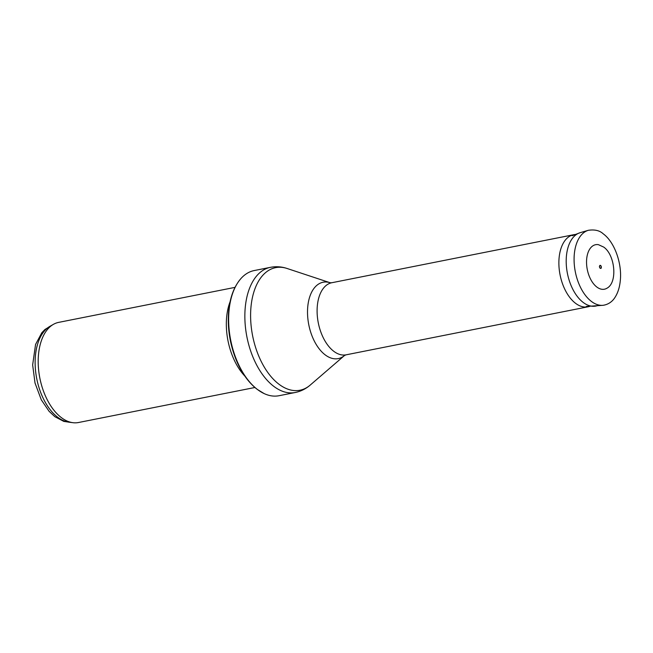 <?xml version="1.0" encoding="UTF-8"?>
<svg xmlns="http://www.w3.org/2000/svg" width="653" height="653" viewBox="0 0 653 653"><rect width="100%" height="100%" fill="white"/><g stroke="black" fill="none" stroke-linecap="round" stroke-linejoin="round"><path stroke-width="0.98" d="M254.907 387.498L78.507 422.515A51.04 29.263 -101.2 0 1 72.948 422.695L69.006 422.197A49.767 28.536 -101.2 0 1 57.684 417.226A49.767 28.536 -101.2 0 1 35.417 369.329A49.767 28.536 -101.2 0 1 49.971 326.304L53.424 324.345A51.04 29.263 -101.2 0 1 58.631 322.386L235.031 287.369M72.948 422.695A51.04 29.263 -101.2 0 1 61.333 417.594A51.04 29.263 -101.2 0 1 38.486 368.463A51.04 29.263 -101.2 0 1 53.424 324.345M244.851 376.087A51.04 29.263 -101.2 0 1 230.093 301.759M257.56 389.572A63.798 36.584 -101.2 0 1 229.766 334.736A63.798 36.584 -101.2 0 1 241.251 278.202A63.798 36.584 -101.2 0 1 254.18 270.562L270.399 267.338A63.798 36.584 -101.2 0 0 244.891 319.048A63.798 36.584 -101.2 0 0 273.778 386.347A63.798 36.584 -101.2 0 0 295.238 392.502L279.019 395.718A63.798 36.584 -101.2 0 1 264.163 393.596A63.798 36.584 -101.2 0 1 257.56 389.572M589.284 306.526L588.149 306.771A36.748 21.067 -101.2 0 1 587.904 306.828A36.748 21.067 -101.2 0 1 575.538 303.286A36.748 21.067 -101.2 0 1 558.895 264.522A36.748 21.067 -101.2 0 1 573.587 234.737A36.748 21.067 -101.2 0 1 573.84 234.688L574.983 234.484M600.638 265.502A1.551 0.89 -101.2 0 1 601.291 267.665A1.551 0.89 -101.2 0 1 600.148 268.212A1.551 0.89 -101.2 0 1 599.527 266.163A1.551 0.89 -101.2 0 1 600.638 265.502M607.053 288.161A22.684 13.003 -101.2 0 1 587.276 269.485A22.684 13.003 -101.2 0 1 598.417 244.671L603.723 247.095C615.134 254.956 617.738 282.471 607.053 288.161M344.653 355.387L344.629 355.403A38.927 22.316 -101.2 0 1 325.161 354.848A38.927 22.316 -101.2 0 1 307.653 307.963A38.927 22.316 -101.2 0 1 330.214 282.757L331.806 282.733A36.748 21.067 -101.2 0 0 317.121 312.509A36.748 21.067 -101.2 0 0 333.756 351.281A36.748 21.067 -101.2 0 0 346.123 354.824L344.629 355.403L310.224 385.074A62.492 35.833 -101.2 0 1 278.937 384.209A62.492 35.833 -101.2 0 1 250.825 308.91A62.492 35.833 -101.2 0 1 287.083 268.481C281.598 266.653 276.031 266.269 270.399 267.338M598.842 305.041A37.531 21.516 -101.2 0 1 594.761 306.216A37.531 21.516 -101.2 0 1 567.416 273.427A37.531 21.516 -101.2 0 1 580.166 232.68L572.191 235.717M588.32 230.305C594.744 229.342 599.732 230.533 603.282 233.872C614.367 241.912 622.007 262.865 620.35 280.047C619.77 286.789 618.073 292.438 615.248 296.993C613.804 299.409 610.326 304.159 603.209 305.294A38.274 21.949 -101.2 0 1 575.326 271.86A38.274 21.949 -101.2 0 1 588.32 230.305L580.166 232.68M51.465 325.455L44.886 329.536L41.808 332.744L35.564 344.458L32.65 364.929L35.025 383.042L41.31 399.84L49.097 411.308L54.852 416.687L63.782 421.389L70.712 422.418M241.251 278.202C234.247 286.112 230.06 297.033 228.681 310.959C227.252 327.708 229.799 344.147 236.337 360.285C241.675 373.002 248.63 382.691 257.184 389.343L264.163 393.596M310.224 385.074C305.857 388.861 300.862 391.335 295.238 392.502M330.238 282.765L287.083 268.481M346.123 354.824L587.904 306.828M331.806 282.733L573.587 234.737M603.209 305.294L586.231 306.453M601.307 267.575C601.201 269.738 598.907 266.824 599.536 266.367C600.327 264.808 600.915 265.208 601.307 267.575"/></g></svg>
